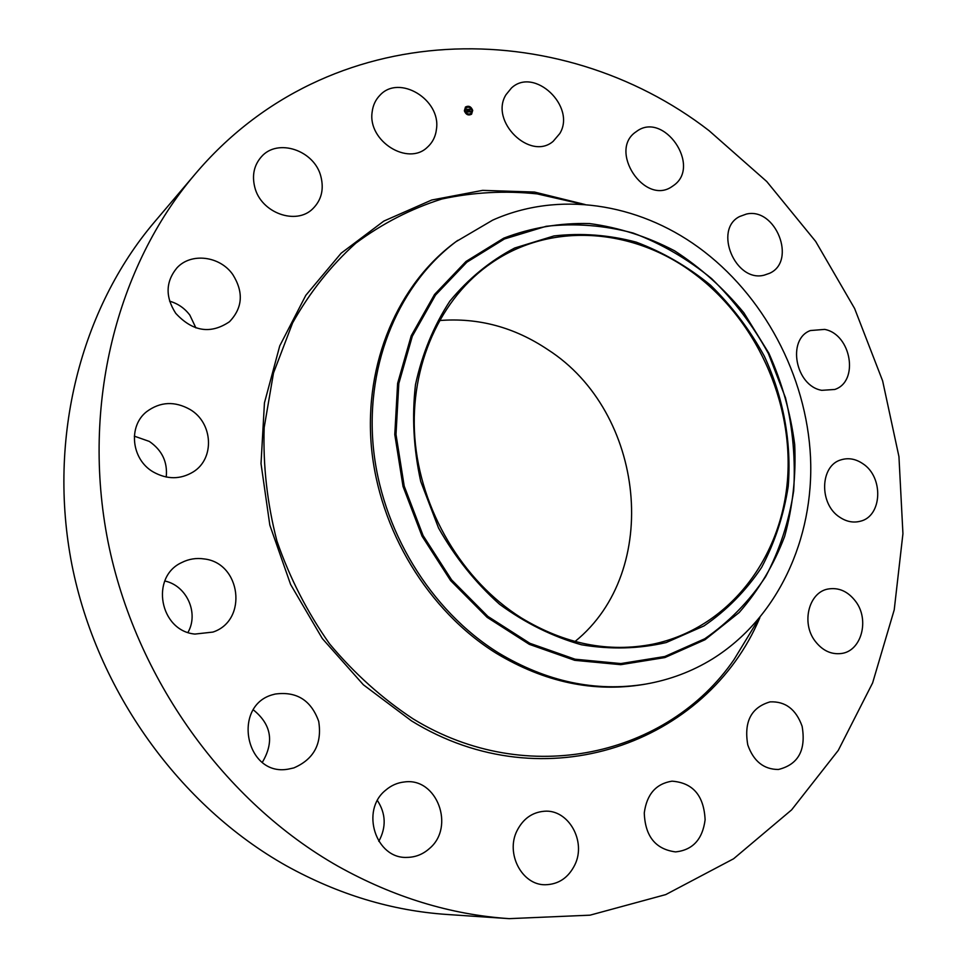 <?xml version="1.0" encoding="UTF-8"?>
<svg xmlns="http://www.w3.org/2000/svg" width="967" height="967" viewBox="0 0 967 967"><rect width="100%" height="100%" fill="white"/><g stroke="black" fill="none" stroke-linecap="round" stroke-linejoin="round"><path stroke-width="1.45" d="M506.019 94.681L511.422 88.045C534.159 66.433 576.38 106.503 559.808 133.519L553.172 141.327C530.206 161.284 489.254 121.129 506.019 94.681M509.21 918.65L447.105 914.48C391.913 910.757 338.317 894.535 286.353 865.791C179.91 806.007 97.002 691.296 71.896 564.704C47.178 437.966 81.035 308.497 154.394 222.12L194.657 174.676C328.937 15.303 559.458 14.868 709.089 130.69L766.758 181.53L815.652 241.412L854.598 308.485L882.629 380.877L898.947 456.629L902.936 533.675L894.221 609.863L872.621 682.907L838.256 750.416L791.61 809.875L733.615 858.756L665.743 894.596L590.039 915.169L509.21 918.65C450.707 914.722 393.714 897.291 338.22 866.347C224.574 801.981 135.271 677.988 107.978 541.532C81.035 404.943 116.922 266.155 194.657 174.676M645.4 684.14L643.067 684.539C593.4 692.577 544.506 682.194 496.409 653.378C428.308 611.132 378.919 530.037 371.376 446.5C364.003 362.903 398.271 283.911 455.868 241.762L492.674 220.138C558.418 190.729 637.507 203.034 698.259 247.189C763.592 294.572 806.551 375.414 810.527 457.294C814.129 539.054 777.661 618.312 712.522 658.914C692.021 671.533 669.648 679.934 645.4 684.14C595.648 692.203 546.669 681.783 498.476 652.894C430.23 610.54 380.732 529.251 373.165 445.521C365.756 361.743 400.072 282.582 457.778 240.36M514.662 248.023L553.97 235.936C581.445 232.817 608.859 234.884 636.201 242.137C662.927 252.169 687.706 266.529 710.54 285.205C731.814 305.983 749.739 329.626 764.305 356.134C783.415 397.292 791.755 442.366 788.214 486.461C783.717 515.423 774.845 542.427 761.585 567.46C745.944 590.813 726.737 610.31 703.964 625.939L666.215 642.547C638.873 648.893 610.648 649.643 581.554 644.796C552.64 636.637 525.286 623.111 499.504 604.218C475.329 582.557 455.01 557.137 438.522 527.97L420.718 481.397C413.574 448.797 411.833 416.547 415.484 384.661C422.192 353.825 433.639 325.988 449.836 301.172C468.366 278.714 489.967 261.005 514.662 248.023M521.177 617.816C462.323 580.768 420.222 509.839 414.807 437.495C409.524 365.103 440.71 297.401 491.901 262.686C550.779 222.205 631.318 227.934 691.296 271.522C755.529 317.623 794.064 401.849 787.392 481.119C780.671 560.244 727.583 628.453 653.16 644.107C608.557 652.882 564.559 644.119 521.177 617.816M439.332 320.548C478.157 317.442 514.335 327.148 547.89 349.679C645.062 411.966 662.262 570.929 575.027 641.496M562.746 199.734L562.709 199.045M377.432 800.543C385.93 813.694 386.389 827.305 378.798 841.35M253.342 709.875C271.389 724.44 274.386 741.931 262.335 762.322M164.801 580.998C186.716 585.591 199.069 613.03 187.973 632.406M134.316 436.153L149.293 441.411C162.093 450.211 167.738 462.081 166.227 477.045M169.6 301.172C177.868 303.553 184.612 308.195 189.834 315.109L195.89 327.898M429.396 848.567C422.93 854.32 415.496 857.258 407.119 857.391C375.704 859.131 360.147 810.358 385.628 790.22C391.164 785.446 397.425 782.69 404.411 781.965C436.83 777.178 455.53 826.942 429.396 848.567M746.343 214.082C775.715 206.974 797.026 261.163 769.599 273.286L764.196 275.16C735.476 282.872 713.138 229.602 739.61 216.535L746.343 214.082M293.811 767.919L288.106 769.164C245.062 776.936 231.476 704.351 273.891 694.403L275.124 694.064C296.591 691.127 311.12 700.229 318.711 721.394C322.204 743.744 313.9 759.252 293.811 767.919M824.646 329.396C851.262 334.244 859.349 381.554 834.739 389.471L821.781 390.33C795.442 385.978 786.642 339.26 810.382 330.545L824.646 329.396M194.911 634.074C159.76 630.919 149.885 577.045 181.627 562.601C188.722 558.986 196.241 557.766 204.146 558.938C241.049 562.903 248.181 620.548 212.921 632.08L194.911 634.074M862.806 463.677C883.923 477.106 882.279 516.499 860.122 521.286C853.232 523.014 846.451 521.672 839.791 517.248C818.795 504.133 819.931 465.332 841.217 459.784C848.53 457.596 855.735 458.89 862.806 463.677M153.185 471.92C131.391 459.446 127.862 426.29 146.597 411.7C160.232 401.619 174.749 400.906 190.161 409.549C213.006 422.905 214.964 458.455 193.376 471.823C180.478 479.632 167.086 479.668 153.185 471.92M855.783 601.571C869.756 620.016 861.416 651.033 841.483 653.487C831.149 654.768 822.288 650.549 814.903 640.843C801.087 622.639 808.92 592.312 827.97 589.036C838.8 587.211 848.071 591.381 855.783 601.571M175.716 313.308C165.212 296.905 165.587 281.796 176.852 267.98C190.958 252.314 219.908 255.941 232.793 274.543C243.793 292.155 242.681 307.893 229.469 321.745C210.613 334.449 192.687 331.645 175.716 313.308M802.114 726.253C806.2 750.15 798.295 764.571 778.387 769.49C763.737 769.43 753.535 761.234 747.769 744.88C743.78 721.684 751.238 707.348 770.119 701.873C785.385 701.196 796.046 709.331 802.114 726.253M254.756 187.151C251.855 175.353 254.031 165.272 261.271 156.908C277.553 137.677 314.758 150.393 320.947 176.756C324.066 189.484 321.395 200.096 312.921 208.618C296.277 225.698 260.86 212.921 254.756 187.151M705.112 819.786C702.562 839.356 692.735 850.053 675.619 851.903C655.578 849.328 645.122 836.322 644.276 812.909C646.778 794.282 656.025 783.693 672.005 781.167C692.892 782.714 703.928 795.587 705.112 819.786M372.138 112.087C372.936 105.343 375.559 99.71 380.007 95.189C399.117 74.121 440.928 99.48 436.492 128.913C435.67 136.395 432.624 142.5 427.378 147.226C407.989 166.397 367.605 141.085 372.138 112.087M574.845 864.849C568.354 877.843 558.455 884.467 545.146 884.757C521.89 885.119 505.366 853.377 517.055 830.665C523.135 818.771 532.201 812.292 544.264 811.253C568.318 809.016 586.606 841.181 574.845 864.849M636.153 131.73L636.31 131.621C663.555 110.492 701.861 166.155 673.576 185.495L672.125 186.498C644.638 206.104 607.76 150.223 636.153 131.73M464.353 110.806L465.478 107.023C468.717 105.379 471.122 106.503 472.706 110.395L471.57 114.203C468.33 115.822 465.925 114.686 464.353 110.806M465.236 110.758L466.13 107.784C468.681 106.491 470.578 107.373 471.823 110.443L470.929 113.429C468.379 114.71 466.481 113.816 465.236 110.758M468.802 111.906L469.672 111.713L469.019 109.404L469.853 109.368L470.047 111.676L470.977 111.809L468.802 111.906M469.116 111.507L468.765 109.259L469.744 109.259L468.874 109.307L469.104 111.519M466.735 112.027L467.98 111.809L466.988 110.443L467.774 110.734L467.291 109.513L468.197 109.476L468.632 111.942L466.735 112.027M466.831 110.359L467.049 111.229L466.831 110.359M467.581 110.576L467.013 109.344L468.125 109.344L467.121 109.392L467.52 110.637M468.173 110.879L468.415 111.942M468.161 110.564L467.399 109.597M467.025 110.673L467.774 110.734M466.988 111.531L467.98 111.809M469.128 109.489L469.998 111.628M471.509 114.251L472.597 110.504C471.05 106.636 468.657 105.5 465.417 107.071M466.07 107.833L465.127 110.854C466.372 113.913 468.27 114.807 470.808 113.526L470.869 113.477M754.272 626.29L734.026 659.591C668.149 755.541 527.716 789.181 413.078 718.856C382.122 698.428 354.297 673.431 329.602 643.889C307.264 612.184 289.701 577.879 276.913 540.976C267.182 503.275 262.939 465.465 264.172 427.571L273.504 372.996L292.626 322.869C309.839 292.227 330.883 265.683 355.747 243.237C382.34 223.498 411.023 208.751 441.822 199.021C473.274 192.228 505.052 190.523 537.132 193.883L583.343 204.436M759.869 617.647C707.155 743.127 544.796 803.021 411.543 720.911L363.362 684.769L322.337 638.571L290.608 584.479L269.829 525.154L261.017 463.592L264.45 402.864L279.741 345.896L305.826 295.298L341.158 253.185L383.814 221.092L431.693 200.024L482.618 190.366L534.461 192.046L585.228 204.569M704.991 639.755L664.873 657.572L620.705 664.68L574.7 660.316L529.324 644.348L487.126 617.345L450.622 580.611L422.023 536.129L403.034 486.474L394.778 434.534L397.618 383.343L411.205 335.803L434.521 294.488L466.021 261.453L503.771 238.148C531.33 227.644 559.905 222.785 589.471 223.558C618.953 227.499 647.298 236.564 674.495 250.755C700.483 267.569 723.582 288.226 743.816 312.728L768.874 353.233C781.952 382.533 790.559 412.945 794.693 444.494C796.119 476.09 792.771 506.72 784.66 536.359C773.854 564.837 758.696 590.208 739.211 612.498L704.991 639.755M504.436 238.97L546.125 226.302C575.244 223.075 604.254 225.323 633.167 233.047C661.392 243.708 687.561 258.902 711.664 278.653C734.11 300.592 753.015 325.553 768.378 353.511L785.518 397.872C792.916 428.852 795.623 459.917 793.653 491.055C788.939 521.66 779.595 550.211 765.61 576.719C749.123 601.462 728.828 622.144 704.75 638.776L664.812 656.508L620.85 663.567L575.063 659.204L529.892 643.309L487.9 616.414L451.577 579.849L423.111 535.585L404.218 486.159L395.999 434.461L398.815 383.512L412.329 336.202L435.525 295.068L466.868 262.178L504.436 238.97M758.648 619.098L734.026 659.591"/></g></svg>
